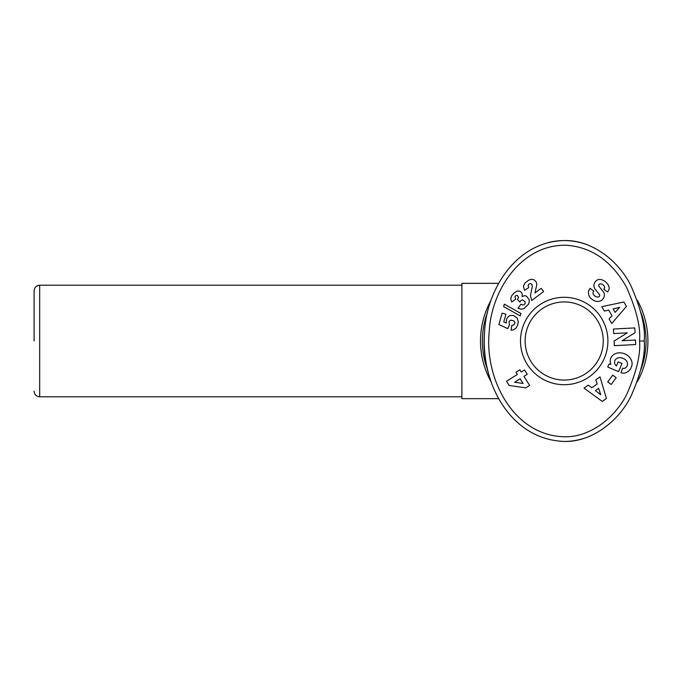 <?xml version="1.0" encoding="UTF-8"?>
<svg xmlns="http://www.w3.org/2000/svg" width="682" height="682" viewBox="0 0 682 682"><rect width="100%" height="100%" fill="white"/><g stroke="black" fill="none" stroke-linecap="round" stroke-linejoin="round"><path stroke-width="1.02" d="M637.278 381.818A83.698 83.698 0 0 0 637.286 300.199M491.108 300.208A83.698 83.698 0 0 0 491.117 381.792M498.713 283.337L461.902 283.337L461.902 398.663L498.713 398.663M34.1 341L34.1 290.779C34.458 287.361 36.325 285.502 39.684 285.204L461.902 285.204M525.14 341A39.062 39.062 0 0 1 564.202 301.938A39.062 39.062 0 0 1 603.263 341A39.062 39.062 0 0 1 564.202 380.062A39.062 39.062 0 0 1 525.14 341M590.442 297.94A8.389 7.144 35.9 0 1 589.64 288.929A8.389 7.144 35.9 0 1 589.691 288.861L590.083 288.324L593.852 291.112L593.357 291.785A3.794 2.515 -143.5 0 0 594.568 295.783A3.794 2.515 -143.5 0 0 599.026 296.696A1.569 1.569 0 0 0 599.367 294.411L595.258 289.33A5.882 5.882 0 0 1 593.979 286.261A7.979 6.794 -143.5 0 1 594.175 283.789A6.112 4.731 -53.5 0 1 596.298 280.677A7.911 6.036 -130.5 0 1 596.383 280.6A7.911 6.036 -130.5 0 1 602.675 280.106A37.399 20.349 -60.1 0 1 603.954 280.728A37.399 20.349 -60.1 0 1 607.185 283.524A8.039 6.019 28.3 0 1 608.6 290.438A8.039 6.019 28.3 0 1 607.943 291.367L607.5 291.956L603.817 289.228L604.261 288.622A3.367 2.327 -143.5 0 0 603.621 285.374A3.367 2.327 -143.5 0 0 599.972 283.934A1.569 1.569 0 0 0 599.069 286.457L603.101 291.427A5.882 5.882 0 0 1 604.354 295.962A8.389 7.17 36.5 0 1 604.226 296.61A6.112 3.751 -53.5 0 1 601.78 300.216A8.389 7.152 -142.9 0 1 596.051 301.316A8.951 6.24 -142.9 0 1 590.442 297.94M623.791 368.408A2.941 2.941 0 0 0 625.462 367.888A6.667 5.499 24.1 0 0 627.108 365.927A6.667 5.499 24.1 0 0 626.102 360.335A6.019 3.359 20.6 0 0 619.887 357.641A6.667 5.345 23.2 0 0 614.9 360.59A6.667 5.345 23.2 0 0 614.806 363.881A9.062 7.596 -48.7 0 0 616.358 365.919A9.062 7.596 -48.7 0 0 616.434 365.995L618.173 361.886L622.018 363.523L618.574 371.639L607.747 367.052L609.009 364.069L610.867 364.418A11.202 9.284 23 0 1 610.85 358.059A11.202 9.284 23 0 1 624.789 353.881A11.202 9.284 23 0 1 631.472 366.797L630.952 368.033A11.202 9.505 21.1 0 1 624.414 373.122A7.246 7.246 0 0 1 621.012 372.67L622.649 368.178A2.941 2.941 0 0 0 623.791 368.408M520.494 341A43.708 43.708 0 0 0 564.202 384.708A43.708 43.708 0 0 0 607.909 341A43.708 43.708 0 0 0 564.202 297.292A43.708 43.708 0 0 0 520.494 341M585.292 244.113A100.442 79.982 90 0 0 564.202 240.558C589.879 239.791 616.971 258.521 630.466 284.769C641.003 308.435 645.573 327.181 644.183 341C645.53 354.614 641.089 373.114 630.876 396.481C617.508 423.053 590.143 442.243 564.202 441.442A100.442 79.982 90 0 0 583.161 438.577M640.841 312.305A81.84 81.84 0 0 1 640.85 369.678M487.545 369.678A81.84 81.84 0 0 1 487.545 312.322M639.528 341C640.816 354.146 636.553 371.912 626.758 394.307C614.03 419.532 588.566 437.307 564.781 436.787C512.813 435.824 484.322 377.683 489.216 331.802C491.1 290.762 521.15 243.892 566.776 245.264C591.865 247.259 611.728 261.155 626.374 286.969C636.468 309.645 640.858 327.658 639.528 341L644.183 341M564.202 441.442C508.286 439.481 479.659 378.655 484.587 331.452C486.684 289.85 515.976 241.505 564.202 240.558A100.442 79.982 90 0 0 548.43 242.528M520.963 304.223L522.77 304.99L523.964 304.769L525.106 303.499L525.004 301.725L522.455 299.858L520.818 300.583L519.846 302.015L517.459 299.372L518.627 297.335L517.203 295.349L515.899 295.562L514.944 296.721L515.677 299.159L511.807 301.964L511.04 300.191L510.895 297.949L511.807 295.596L514.117 292.91L517.22 291.061L519.565 291.129L521.176 292.109L522.259 294.019L522.122 296.551L524.586 295.681L526.478 296.141L529.138 299.603L529.223 302.356L528.388 304.36L523.887 308.622L520.98 309.176L518.005 308.264L520.963 304.223M511.909 325.237L513.904 324.922L515.021 322.637L514.083 321.103L511.517 320.208L510.127 320.421L508.985 321.793L509.488 324.717L507.749 328.622L498.917 324.504L502.105 313.157L505.925 314.232L503.768 321.921L506.24 323.055L506.692 318.775L508.261 316.55L509.931 315.561L513.486 315.459L517.101 317.889L518.286 321.895L517.561 325.314L516.155 327.965L513.529 329.858L511.074 330.233L511.909 325.237M509.19 385.483L506.538 381.255L517.382 374.435L516.001 372.236L519.82 369.832L521.21 372.031L524.509 369.951L527.246 374.307L523.947 376.379L529.65 385.449L525.805 387.87L509.19 385.483M504.322 304.146L520.912 313.481L520.23 315.902L503.631 306.593L504.322 304.146M534.245 279.893L536.214 282.016L536.845 284.309L534.969 292.953L541.176 288.307L543.614 291.546L531.687 300.489L530.426 295.528L532.301 286.576L531.866 284.343L530.545 283.576L528.976 284.027L528.107 285.443L528.712 287.625L524.492 290.285L523.409 286.108L525.063 282.936L528.627 280.2L531.414 279.253L534.245 279.893M612.717 375.143L616.196 377.709L611.2 384.478L607.73 381.911L612.717 375.143M595.804 379.848L600.015 376.882L606.417 398.493L602.266 401.417L584.048 388.126L588.319 385.117L591.797 387.811L597.185 384.017L595.804 379.848M604.423 311.111L601.805 306.678L623.851 302.007L626.434 306.371L611.745 323.481L609.086 318.98L612.044 315.732L608.694 310.054L604.423 311.111M622.12 340.719L635.445 340.011L635.684 344.538L614.32 345.663L614.081 341.034L627.346 332.842L613.689 333.558L613.45 329.039L634.806 327.914L635.061 332.731L622.12 340.719M484.587 331.452A100.442 79.982 90 0 0 484.22 341A100.442 79.982 90 0 0 491.066 381.656M514.62 382.244L523.06 383.455L520.119 378.783L514.62 382.244M595.377 390.581L600.74 394.742L598.608 388.305L595.377 390.581M615.087 312.382L619.657 307.36L613.075 308.98L615.087 312.382M34.1 391.221C34.458 394.639 36.325 396.498 39.684 396.796L39.684 285.204M39.684 396.796L461.902 396.796"/></g></svg>

